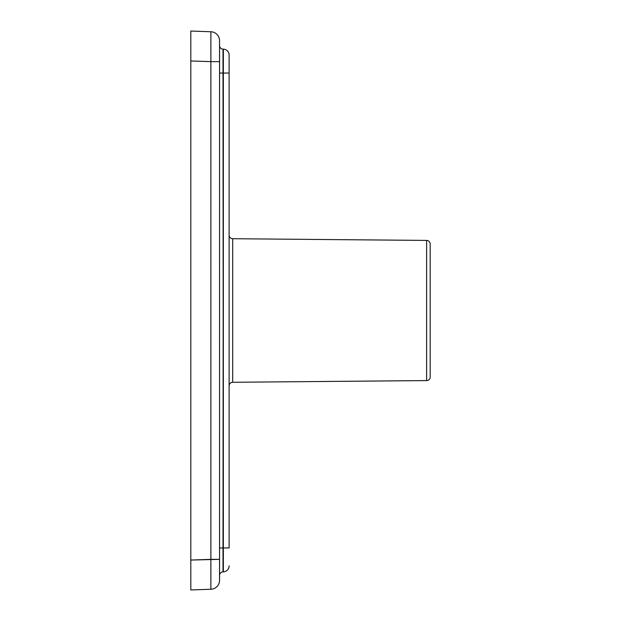 <?xml version="1.0" encoding="UTF-8"?>
<svg xmlns="http://www.w3.org/2000/svg" width="621" height="621" viewBox="0 0 621 621"><rect width="100%" height="100%" fill="white"/><g stroke="black" fill="none" stroke-linecap="round" stroke-linejoin="round"><path stroke-width="0.93" d="M190.818 60.951L190.818 31.05L210.884 31.749L210.884 589.251L190.818 589.95L190.818 60.951L190.818 589.95L210.884 589.251A8.973 8.973 0 0 0 219.547 580.278L219.578 574.976A3.594 3.594 0 0 1 223.009 571.879L223.009 547.955L223.009 571.879A3.594 3.594 0 0 0 219.578 574.961L219.547 580.278A8.973 8.973 0 0 1 210.884 589.251L210.884 559.35L190.818 560.049L219.547 559.35L219.547 580.278L219.547 559.35L210.884 559.35L210.884 61.65L190.818 60.951L190.818 31.05L210.884 31.749L210.884 61.65L190.818 60.951M190.818 560.033L190.818 580.371L190.818 560.033M190.818 60.967L190.818 40.629L190.818 60.967M219.547 573.012L219.547 569.566L219.547 573.012M219.547 559.886L219.547 55.89L219.547 559.886M219.547 48.252L219.547 51.535L219.547 48.252M219.547 45.97L219.547 61.65L210.884 61.65L219.547 61.65L219.547 40.722A8.973 8.973 0 0 0 210.884 31.749A8.973 8.973 180 0 1 219.547 40.722A8.973 8.973 0 0 0 210.884 31.749A8.973 8.973 180 0 1 219.547 40.722A8.973 8.973 180 0 0 210.884 31.749A8.973 8.973 180 0 1 219.547 40.722L219.547 45.76A3.594 3.594 180 0 0 219.555 45.845A3.594 3.594 180 0 1 219.555 45.76A3.594 3.594 180 0 0 219.555 45.845A3.594 3.594 180 0 1 219.555 45.76L219.547 45.97M219.547 572.748L219.547 569.465L219.547 572.748M219.547 73.045L219.547 68.178L219.547 73.045L223.009 73.045L219.547 73.045L223.009 73.045L219.547 73.045L219.547 547.955L223.009 547.955L223.343 571.863A5.985 5.985 0 0 0 229.118 565.886A5.985 5.985 0 0 1 223.343 571.863L223.009 73.045L229.118 73.053L223.009 73.045L223.009 49.121L223.343 547.947L229.118 547.947L229.118 73.053L229.118 547.947L223.009 547.955L223.343 49.137A5.985 5.985 0 0 1 229.118 55.114A5.985 5.985 180 0 0 223.358 49.137A5.985 5.985 180 0 1 229.118 55.114L229.118 73.053L229.118 55.114A5.985 5.985 0 0 0 223.343 49.137L223.343 571.863L223.009 547.955L219.547 547.955L219.547 565.11L219.547 238.417A9.571 9.571 0 0 1 219.547 238.394M219.547 46.218L219.578 46.024A3.594 3.594 0 0 0 223.009 49.121A3.594 3.594 0 0 1 219.578 46.039L219.547 46.218M229.118 385.866L229.118 373.035L229.118 385.866A3.594 3.594 180 0 1 232.681 382.28L426.619 380.58A3.594 3.594 0 0 0 430.182 376.994L430.182 244.006A3.594 3.594 0 0 0 426.619 240.42L426.619 380.58L232.681 382.28A3.594 3.594 180 0 0 229.118 385.866L229.118 235.134A3.594 3.594 0 0 0 232.681 238.72L426.619 240.42L426.619 380.58A3.594 3.594 0 0 0 430.182 376.994L430.182 244.006A3.594 3.594 0 0 0 426.619 240.42L232.681 238.72L232.681 382.28L232.681 238.72A3.594 3.594 0 0 1 229.118 235.134L229.118 385.866M229.118 247.965L229.118 235.134L229.118 247.965M223.343 547.947L223.343 374.968L223.343 547.947M219.547 547.955L219.547 552.962L219.547 547.955M219.547 559.172L219.547 564.862L219.547 559.172M219.547 559.311L219.547 564.978L219.547 559.311M219.547 569.659L219.547 573.074L219.547 569.659M219.547 61.828L219.547 56.138L219.547 61.828M219.547 51.434L219.547 47.988L219.547 51.434M219.547 51.341L219.547 47.926L219.547 51.341"/></g></svg>
